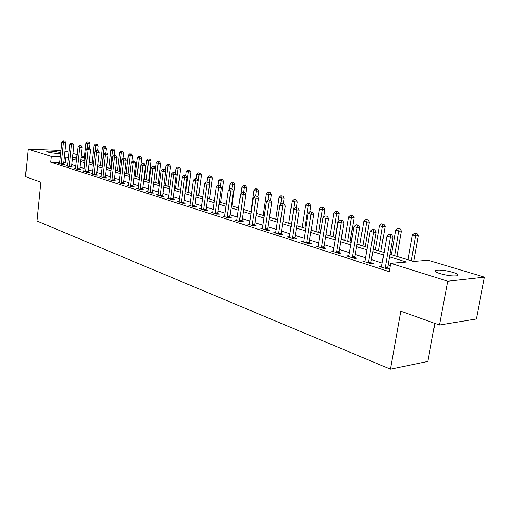 <?xml version="1.0" encoding="UTF-8"?>
<svg xmlns="http://www.w3.org/2000/svg" width="510" height="510" viewBox="0 0 510 510"><rect width="100%" height="100%" fill="white"/><g stroke="black" fill="none" stroke-linecap="round" stroke-linejoin="round"><path stroke-width="0.76" d="M440.041 273.628C435.221 272.015 433.94 270.874 436.203 270.204C440.385 269.733 445.938 270.447 452.848 272.346C457.821 273.972 459.134 275.132 456.801 275.827C452.523 276.28 446.932 275.547 440.041 273.628M60.684 153.23C57.133 153.586 52.791 153.172 47.66 151.993L46.69 151.266C49.923 150.807 54.302 151.189 59.836 152.426L60.735 152.783M434.902 323.385L427.788 361.443L390.469 369.202L36.911 220.996L40.832 182.147L25.5 176.651L28.19 149.137L60.983 150.367M65.012 150.992L68.997 152.19M73.013 153.402L77.137 154.638M81.205 155.862L84.507 156.857M390.022 254.267L413.419 261.432L428.19 260.221L484.5 277.159L447.729 281.233L390.749 263.294L406.342 262.012L389.57 256.836M447.729 281.233L439.499 325.036L476.334 318.96L484.5 277.159M59.734 162.378L50.719 162.129L389.277 271.683L390.749 263.294M390.335 265.64L388.155 264.945M382.315 263.096L371.407 259.635M365.664 257.811L355.202 254.49M349.554 252.699L339.513 249.511M333.961 247.752L324.322 244.692M318.858 242.958L309.602 240.019M304.221 238.317L295.328 235.492M290.031 233.809L281.488 231.1M276.273 229.443L268.056 226.842M262.918 225.21L255.013 222.704M249.951 221.091L242.346 218.682M237.36 217.101L230.042 214.78M225.12 213.218L218.082 210.981M213.231 209.444L206.448 207.29M201.667 205.772L195.132 203.7M190.415 202.202L184.116 200.207M179.469 198.728L173.4 196.803M168.81 195.349L162.958 193.494M158.425 192.053L152.783 190.262M148.314 188.847L142.87 187.119M138.459 185.716L133.212 184.053M128.851 182.669L123.783 181.063M119.48 179.698L114.597 178.143M110.345 176.798L105.627 175.3M101.426 173.967L96.868 172.52M92.724 171.207L88.326 169.811M84.227 168.51L79.974 167.159M75.926 165.877L71.821 164.577M67.817 163.302L63.807 162.486M59.619 163.289L58.51 163.257L62.271 164.469L64.732 164.532L63.705 164.201M67.537 165.82L66.396 165.795L70.246 167.031L72.72 167.089L71.668 166.751M75.639 168.415L74.473 168.389L78.412 169.658L80.892 169.709L79.821 169.365M83.927 171.073L82.735 171.048L86.77 172.342L89.263 172.393L88.16 172.042M92.418 173.789L91.194 173.77L95.325 175.096L97.831 175.14L96.702 174.777M101.12 176.575L99.858 176.556L104.091 177.913L106.609 177.952L105.455 177.582M110.026 179.424L108.738 179.405L113.073 180.801L115.604 180.833L114.418 180.457M119.161 182.344L117.835 182.331L122.279 183.766L124.816 183.785L123.605 183.396M128.52 185.34L127.162 185.334L131.72 186.8L134.264 186.813L133.021 186.418M138.121 188.413L136.725 188.407L141.398 189.911L143.954 189.918L142.679 189.51M147.97 191.562L146.529 191.562L151.33 193.105L153.892 193.105L152.586 192.684M158.075 194.794L156.595 194.794L161.523 196.382L164.092 196.375L162.754 195.942M168.447 198.109L166.923 198.116L171.985 199.741L174.567 199.729L173.19 199.289M179.099 201.52L177.531 201.526L182.727 203.197L185.315 203.178L183.9 202.725M190.039 205.014L188.426 205.033L193.762 206.748L196.363 206.716L194.909 206.25M201.278 208.609L199.62 208.628L205.103 210.394L207.71 210.356L206.212 209.871M212.836 212.3L211.127 212.332L216.763 214.143L219.376 214.092L217.84 213.601M224.719 216.1L222.959 216.132L228.754 217.999L231.374 217.936L229.793 217.432M236.946 220.001L235.129 220.046L241.096 221.965L243.716 221.895L242.091 221.372M249.524 224.017L247.656 224.075L253.795 226.051L256.422 225.968L254.751 225.426M262.478 228.155L260.546 228.219L266.877 230.259L269.503 230.157L267.782 229.608M275.821 232.413L273.832 232.49L280.347 234.587L282.98 234.479L281.201 233.905M289.572 236.799L287.512 236.895L294.232 239.056L296.865 238.929L295.035 238.342M303.488 242.027L303.75 241.313L301.62 241.428L308.55 243.659L311.183 243.519L309.296 242.913M318.374 245.986L316.174 246.107L323.321 248.408L325.954 248.249L324.009 247.624M333.464 250.792L331.188 250.939L338.57 253.311L341.196 253.132L339.188 252.488M349.044 255.759L346.692 255.918L354.31 258.372L356.936 258.181L354.858 257.512M365.141 260.884L362.699 261.069L370.579 263.6L373.199 263.389L371.05 262.701M381.78 266.175L379.249 266.392L387.39 269.006L389.78 268.795M389.799 268.713L387.785 268.069M439.499 325.036L400.873 311.189L390.469 369.202M50.719 162.129L51.306 156.417L28.19 149.137M68.416 157.641L64.4 156.838M60.32 156.704L51.306 156.417M383.718 255.025L372.772 251.647M367.015 249.868L356.522 246.63M350.854 244.876L340.788 241.766M335.217 240.044L325.552 237.061M320.07 235.371L310.788 232.503M305.394 230.839L296.476 228.085M291.165 226.44L282.597 223.794M277.363 222.181L269.127 219.631M263.976 218.044L256.052 215.596M250.977 214.028L243.353 211.675M238.348 210.126L231.011 207.863M226.083 206.34L219.019 204.159M214.162 202.655L207.36 200.558M202.566 199.078L196.018 197.051M191.288 195.591L184.977 193.641M180.31 192.2L174.229 190.326M169.626 188.904L163.761 187.094M159.222 185.691L153.567 183.944M149.086 182.561L143.635 180.871M139.211 179.507L133.951 177.882M129.585 176.536L124.504 174.968M120.194 173.636L115.292 172.119M111.033 170.805L106.303 169.345M102.096 168.045L97.531 166.636M93.375 165.348L88.963 163.99M84.858 162.722L80.599 161.402M76.545 160.153L72.426 158.884M76.857 157.239L72.694 157.105L76.736 158.342M80.797 159.585L85.062 160.892M89.167 162.148L93.579 163.5M97.741 164.775L102.312 166.171M106.52 167.458L111.25 168.912M115.515 170.212L120.417 171.717M124.733 173.037L129.814 174.592M134.181 175.931L139.447 177.544M143.877 178.902L149.334 180.572M153.816 181.942L159.477 183.676M164.022 185.066L169.887 186.864M174.49 188.273L180.578 190.141M185.245 191.569L191.562 193.5M196.293 194.947L202.852 196.956M207.647 198.428L214.455 200.513M219.319 201.998L226.389 204.166M231.323 205.677L238.661 207.921M243.672 209.457L251.296 211.79M256.377 213.346L264.308 215.775M269.465 217.356L277.708 219.88M282.948 221.48L291.522 224.107M296.839 225.739L305.764 228.467M311.164 230.125L320.452 232.968M325.941 234.651L335.612 237.609M341.19 239.317L351.269 242.403M356.936 244.137L367.442 247.356M373.205 249.122L384.157 252.475M84.443 157.482L81.039 157.373M65.382 162.531L65.975 156.889M61.232 163.538L63.686 163.602L65.886 142.692L63.425 142.583L61.251 164.137M63.846 140.977L64.834 141.021L63.214 140.798L63.846 140.977L63.425 142.583L61.844 142.131L59.523 163.583M63.686 163.602L63.737 164.507M65.886 142.692L64.834 141.021M63.214 140.798L61.844 142.131M89.486 148.136L89.964 143.763L85.999 143.208L84.099 160.593M87.07 148.506L87.994 142.086L88.938 142.124L87.994 142.086M85.999 143.208L87.35 141.907M88.938 142.124L89.964 143.763M69.181 166.088L71.655 166.152L73.912 145.006L71.438 144.904L69.201 166.694M71.859 143.278L72.847 143.316L71.209 143.093L71.859 143.278L71.438 144.904L69.819 144.432L67.435 166.126M71.655 166.152L71.706 167.063M73.912 145.006L72.847 143.316M71.209 143.093L69.819 144.432M77.322 168.702L79.802 168.753L82.123 147.377L79.636 147.275L77.341 169.314M80.051 145.624L81.045 145.669L79.388 145.439L80.051 145.624L79.636 147.275L77.985 146.797L75.537 168.733M79.802 168.753L79.853 169.69M82.123 147.377L81.045 145.669M79.388 145.439L77.985 146.797M85.654 171.373L88.147 171.424L90.531 149.8L88.032 149.704L85.674 171.991M88.447 148.034L89.441 148.072L87.765 147.836L88.447 148.034L88.032 149.704L86.337 149.213L83.825 171.398M88.147 171.424L88.198 172.374M90.531 149.8L89.441 148.072M87.765 147.836L86.337 149.213M97.608 150.412L98.098 146.038L94.082 145.477L92.132 163.053M95.102 151.489L96.109 144.343L97.059 144.387L96.109 144.343M94.082 145.477L95.453 144.164M97.059 144.387L98.098 146.038M105.901 152.847L106.411 148.372L102.351 147.798L100.349 165.572M102.013 166.081L104.027 148.27L104.41 146.657L105.366 146.695L104.41 146.657M102.351 147.798L103.74 146.472M105.366 146.695L106.411 148.372M114.387 155.41L114.922 150.756L110.817 150.176L108.757 168.147M110.46 168.67L112.531 150.66L112.908 149.022L113.864 149.06L112.908 149.022M110.817 150.176L112.219 148.831M113.864 149.06L114.922 150.756M94.184 174.108L96.69 174.152L99.138 152.286L96.632 152.19L94.203 174.732M97.04 150.495L98.041 150.533L96.345 150.297L97.04 150.495L96.632 152.19L94.898 151.687L92.31 174.127M96.69 174.152L96.747 175.121M99.138 152.286L98.041 150.533M96.345 150.297L94.898 151.687M123.025 158.361L123.63 153.191L119.474 152.611L117.357 170.78M119.104 171.315L121.227 153.102L121.603 151.445L122.566 151.483L121.603 151.445M119.474 152.611L120.902 151.253M122.566 151.483L123.63 153.191M102.924 176.913L105.436 176.951L107.961 154.83L105.442 154.74L102.943 177.544M105.844 153.019L106.851 153.057L105.13 152.815L105.844 153.019L105.442 154.74L103.664 154.224L101.005 176.919M105.436 176.951L105.493 177.933M107.961 154.83L106.851 153.057M105.13 152.815L103.664 154.224M111.875 179.781L114.399 179.813L116.994 157.431L114.463 157.348L111.894 180.425M114.865 155.607L115.878 155.646L114.132 155.397L114.865 155.607L114.463 157.348L112.64 156.819L109.911 179.781M114.399 179.813L114.463 180.82M116.994 157.431L115.878 155.646M114.132 155.397L112.64 156.819M121.055 182.72L123.586 182.752L126.257 160.102L123.713 160.025L121.074 183.37M124.108 158.259L125.122 158.291L123.363 158.043L124.108 158.259L123.713 160.025L121.845 159.483L119.034 182.72M123.586 182.752L123.65 183.778M126.257 160.102L125.122 158.291M123.363 158.043L121.845 159.483M130.458 185.742L133.002 185.761L135.749 162.843L133.199 162.766L130.477 186.399M133.588 160.975L134.608 161.007L132.823 160.758L133.588 160.975L133.199 162.766L131.287 162.212L128.392 185.729M133.002 185.761L133.072 186.807M135.749 162.843L134.608 161.007M132.823 160.758L131.287 162.212M140.11 188.834L142.66 188.847L145.49 165.648L142.927 165.584L140.129 189.503M143.31 163.767L144.336 163.793L142.526 163.538L143.31 163.767L142.927 165.584L140.964 165.017L137.987 188.815M142.66 188.847L142.73 189.918M145.49 165.648L144.336 163.793M142.526 163.538L140.964 165.017M131.835 161.695L132.549 155.69L128.341 155.104L126.168 173.476M127.953 174.025L130.139 155.607L130.509 153.924L131.472 153.963L130.509 153.924M128.341 155.104L129.789 153.727M131.472 153.963L132.549 155.69M139.351 177.512L141.678 158.253L137.419 157.654L135.188 176.237M137.018 176.798L139.262 158.17L139.625 156.468L140.594 156.5L139.625 156.468M137.419 157.654L138.886 156.264M140.594 156.5L141.678 158.253M148.639 180.355L151.036 160.873L146.721 160.267L144.426 179.067M146.3 179.641L148.608 160.797L148.965 159.069L149.934 159.101L148.965 159.069M146.721 160.267L148.206 158.859M149.934 159.101L151.036 160.873M158.157 183.275L160.618 163.557L156.251 162.945L153.892 181.968M155.811 182.554L158.183 163.487L158.534 161.734L159.509 161.766L158.534 161.734M156.251 162.945L157.762 161.523M159.509 161.766L160.618 163.557M167.911 186.258L170.448 166.311L166.018 165.686L165.361 170.888M165.559 185.538L168 166.247L168.345 164.469L169.326 164.494L168.345 164.469M166.018 165.686L167.554 164.245M169.326 164.494L170.448 166.311M150.004 192.009L152.566 192.015L155.48 168.529L152.911 168.472L150.023 192.684M153.287 166.623L154.313 166.649L152.477 166.394L153.287 166.623L152.911 168.472L150.896 167.886L147.823 191.977M152.566 192.015L152.637 193.105M155.48 168.529L154.313 166.649M152.477 166.394L150.896 167.886M177.913 189.318L180.521 169.135L176.033 168.504L175.434 173.19M175.555 188.598L178.066 169.071L178.404 167.274L179.386 167.299L178.404 167.274M176.033 168.504L177.595 167.044M179.386 167.299L180.521 169.135M160.159 195.266L162.735 195.26L165.731 171.487L163.155 171.43L160.178 195.948M163.525 169.562L164.552 169.588L162.696 169.32L163.525 169.562L163.155 171.43L161.083 170.831L157.928 195.222M162.735 195.26L162.805 196.375M165.731 171.487L164.552 169.588M162.696 169.32L161.083 170.831M188.171 192.461L190.855 172.029L186.309 171.385L185.748 175.657M185.806 191.741L188.394 171.972L188.726 170.149L189.707 170.168L188.726 170.149M186.309 171.385L187.89 169.913M189.707 170.168L190.855 172.029M170.582 198.607L173.164 198.6L176.256 174.522L173.674 174.477L170.608 199.302M174.031 172.571L175.064 172.597L173.183 172.329L174.031 172.571L173.674 174.477L171.545 173.859L168.287 198.556M173.164 198.6L173.241 199.735M176.256 174.522L175.064 172.597M173.183 172.329L171.545 173.859M198.69 195.681L201.45 175L196.847 174.35L196.273 178.672M196.324 194.96L199.308 173.094L200.296 173.113L199.308 173.094M196.847 174.35L198.454 172.858M200.296 173.113L201.45 175M181.292 202.043L183.88 202.024L187.068 177.639L184.473 177.601L181.311 202.744M184.824 175.669L185.863 175.689L183.951 175.421L184.824 175.669L184.473 177.601L182.287 176.97L178.933 201.979M183.88 202.024L183.957 203.19M187.068 177.639L185.863 175.689M183.951 175.421L182.287 176.97M209.482 198.989L212.332 178.047L207.659 177.391L207.06 181.86M209.132 183.396L210.171 176.122L211.159 176.141L210.171 176.122M207.659 177.391L209.291 175.88M211.159 176.141L212.332 178.047M192.289 205.568L194.884 205.536L198.173 180.84L195.572 180.808L192.308 206.282M195.91 178.851L196.956 178.863L195.018 178.589L195.91 178.851L195.572 180.808L193.328 180.157L189.867 205.492M194.884 205.536L194.967 206.735M198.173 180.84L196.956 178.863M195.018 178.589L193.328 180.157M220.569 202.381L223.501 181.171L218.764 180.508L218.121 185.206M220.358 185.959L221.327 179.227L222.322 179.246L221.327 179.227M218.764 180.508L220.422 178.978M222.322 179.246L223.501 181.171M203.592 209.189L206.193 209.151L209.584 184.135L206.977 184.11L203.611 209.916M207.309 182.115L208.354 182.127L206.384 181.853L207.309 182.115L206.977 184.11L204.669 183.441L201.099 209.106M206.193 209.151L206.276 210.375M209.584 184.135L208.354 182.127M206.384 181.853L204.669 183.441M231.948 205.868L234.97 184.391L232.49 184.365L230.169 183.715L229.392 189.306M231.859 188.859L232.783 182.421L233.778 182.433L232.783 182.421M230.169 183.715L231.859 182.166M233.778 182.433L234.97 184.391M215.207 212.919L217.821 212.868L221.315 187.514L218.701 187.501L215.226 213.652M219.026 185.474L220.071 185.487L218.076 185.206L219.026 185.474L218.701 187.501L216.329 186.813L212.644 212.817M217.821 212.868L217.904 214.123M221.315 187.514L220.071 185.487M218.076 185.206L216.329 186.813M227.154 216.75L229.774 216.693L233.382 190.995L230.762 190.989L227.179 217.489M231.075 188.929L232.126 188.936L230.099 188.649L231.075 188.929L230.762 190.989L228.321 190.281L224.521 216.635M229.774 216.693L229.863 217.974M233.382 190.995L232.126 188.936M230.099 188.649L228.321 190.281M239.445 220.69L242.072 220.62L245.801 194.578L243.174 194.578L239.47 221.442M243.474 192.487L244.526 192.487L242.473 192.2L243.474 192.487L243.174 194.578L240.663 193.851L236.736 220.569M242.072 220.62L242.167 221.939M245.801 194.578L244.526 192.487M242.473 192.2L240.663 193.851M252.099 224.751L254.726 224.668L258.583 198.262L255.95 198.275L252.125 225.509M256.237 196.146L255.204 195.853L256.237 196.146L255.95 198.275L253.362 197.523L249.307 224.61M254.726 224.668L254.821 226.019M258.583 198.262L257.295 196.146M255.204 195.853L253.362 197.523M265.13 228.926L267.756 228.831L271.741 202.056L269.108 202.081L265.149 229.704M269.382 199.914L268.317 199.608L269.382 199.914L269.108 202.081L266.443 201.31L262.255 228.773M267.756 228.831L267.858 230.22M271.741 202.056L270.44 199.907M268.317 199.608L266.443 201.31M278.549 233.229L281.182 233.121L285.3 205.97L282.661 206.002L278.568 234.02M282.929 203.802L281.826 203.484L282.929 203.802L282.661 206.002L279.92 205.205L275.585 233.057M281.182 233.121L281.291 234.549M285.3 205.97L283.981 203.79M281.826 203.484L279.92 205.205M292.377 237.666L295.016 237.545L299.274 209.999L296.635 210.043L292.402 238.463M296.884 207.799L295.749 207.474L296.884 207.799L296.635 210.043L293.805 209.227L289.329 237.475M295.016 237.545L295.124 239.011M299.274 209.999L297.942 207.787M295.749 207.474L293.805 209.227M306.637 242.237L309.277 242.103L313.682 214.155L311.049 214.213L306.663 243.047M311.278 211.93L310.112 211.593L311.278 211.93L311.049 214.213L308.129 213.365L303.75 241.313M309.277 242.103L309.391 243.614M313.682 214.155L312.33 211.911M310.112 211.593L308.129 213.365M321.351 246.955L323.984 246.802L328.548 218.439L325.916 218.509L321.37 247.777M326.126 216.189L324.921 215.845L326.126 216.189L325.916 218.509L322.9 217.642L318.1 246.725M323.984 246.802L324.105 248.357M328.548 218.439L327.184 216.163M324.921 215.845L322.9 217.642M336.53 251.825L339.163 251.653L343.893 222.864L341.26 222.953L336.555 252.66M341.458 220.581L342.51 220.549L341.267 220.192L340.208 220.224L341.458 220.581L341.26 222.953L338.149 222.054L333.177 251.577M339.163 251.653L339.29 253.26M343.893 222.864L342.51 220.549M340.208 220.224L338.149 222.054M352.212 256.849L354.839 256.664L359.735 227.434L357.108 227.536L352.231 257.703M357.287 225.12L358.339 225.082L355.999 224.751L357.287 225.12L357.108 227.536L353.895 226.606L348.744 256.581M354.839 256.664L354.973 258.321M359.735 227.434L358.339 225.082M355.999 224.751L353.895 226.606M368.405 262.044L371.025 261.84L376.112 232.158L373.486 232.273L368.43 262.911M373.645 229.812L374.691 229.768L372.313 229.43L373.645 229.812L373.486 232.273L370.171 231.31L364.822 261.751M371.025 261.84L371.172 263.555M376.112 232.158L374.691 229.768M372.313 229.43L370.171 231.31M385.146 267.412L387.759 267.189L393.031 237.035L390.424 237.169L385.171 268.292M390.552 234.664L391.597 234.613L389.181 234.268L390.552 234.664L390.424 237.169L386.988 236.175L381.442 267.093M387.759 267.189L387.912 268.961M393.031 237.035L391.597 234.613M389.181 234.268L386.988 236.175M245.775 194.54L246.757 187.693L244.271 187.674L241.887 187.004L240.949 193.59M243.621 192.232L244.558 185.697L245.546 185.71L243.601 185.436L244.558 185.697M241.887 187.004L243.601 185.436M245.546 185.71L246.757 187.693M257.971 197.255L258.87 191.084L256.377 191.078L253.929 190.389L250.85 211.656M255.682 195.853L256.651 189.07L257.646 189.076L255.669 188.796L256.651 189.07M253.929 190.389L255.669 188.796M257.646 189.076L258.87 191.084M270.51 200.035L271.32 194.571L268.827 194.571L266.309 193.864L263.135 215.418M268.05 199.856L269.089 192.538L270.09 192.538L268.081 192.257L269.089 192.538M266.309 193.864L268.081 192.257M270.09 192.538L271.32 194.571M283.311 203.598L284.127 198.16L281.635 198.173L279.046 197.44L275.77 219.287M280.678 204.523L281.883 196.101L282.884 196.101L280.851 195.815L281.883 196.101M279.046 197.44L280.851 195.815M282.884 196.101L284.127 198.16M296.444 207.468L297.311 201.852L294.812 201.871L292.147 201.125L288.762 223.265M291.408 224.075L295.054 199.767L296.049 199.761L293.983 199.474L295.054 199.767M292.147 201.125L293.983 199.474M296.049 199.761L297.311 201.852M309.921 211.765L310.877 205.657L308.384 205.683L305.637 204.912L302.143 227.358M304.865 228.193L308.607 203.541L309.602 203.535L307.505 203.235L308.607 203.541M305.637 204.912L307.505 203.235M309.602 203.535L310.877 205.657M323.671 216.96L324.851 209.572L322.358 209.61L319.528 208.819L315.913 231.578M318.718 232.439L322.562 207.43L323.563 207.417L321.434 207.117L322.562 207.43M319.528 208.819L321.434 207.117M323.563 207.417L324.851 209.572M335.344 237.526L339.246 213.601L336.753 213.658L333.84 212.836L330.104 235.92M332.992 236.806L336.944 211.44L337.939 211.42L335.778 211.114L336.944 211.44M333.84 212.836L335.778 211.114M337.939 211.42L339.246 213.601M350.051 242.033L354.087 217.757L351.594 217.827L348.591 216.98L344.728 240.401M347.705 241.313L351.766 215.571L352.767 215.545L350.568 215.233L351.766 215.571M348.591 216.98L350.568 215.233M352.767 215.545L354.087 217.757M365.211 246.674L369.387 222.048L366.9 222.124L363.802 221.257L359.805 245.017M362.878 245.96L367.06 219.829L368.048 219.797L365.817 219.485L367.06 219.829M363.802 221.257L365.817 219.485M368.048 219.797L369.387 222.048M380.855 251.462L385.171 226.472L382.698 226.567L379.497 225.669L375.36 249.779M378.528 250.748L382.831 224.221L383.82 224.19L381.55 223.864L382.831 224.221M379.497 225.669L381.55 223.864M383.82 224.19L385.171 226.472M396.997 256.402L401.472 231.036L399.005 231.145L395.696 230.22L391.412 254.694M394.683 255.695L399.113 228.76L400.101 228.722L397.794 228.391L399.113 228.76M395.696 230.22L397.794 228.391M400.101 228.722L401.472 231.036M413.68 261.413L418.302 235.754L415.841 235.875L412.431 234.919L407.987 259.769M411.366 260.808L415.937 233.446L416.919 233.395L414.566 233.064L415.937 233.446M412.431 234.919L414.566 233.064M416.919 233.395L418.302 235.754M61.232 163.984L63.686 164.048M69.181 166.534L71.655 166.598M77.322 169.154L79.802 169.205M85.654 171.832L88.147 171.876M94.184 174.573L96.69 174.611M102.924 177.378L105.436 177.416M111.875 180.253L114.399 180.285M121.048 183.205L123.586 183.23M130.458 186.226L133.002 186.246M140.103 189.325L142.66 189.337M150.004 192.506L152.566 192.512M160.159 195.77L162.728 195.763M170.582 199.117L173.164 199.11M181.286 202.559L183.88 202.54M192.283 206.091L194.884 206.065M203.586 209.725L206.193 209.686M215.207 213.46L217.815 213.409M227.154 217.298L229.768 217.234M239.445 221.244L242.065 221.174M252.093 225.312L254.726 225.229M265.123 229.5L267.756 229.404M278.543 233.809L281.176 233.701M292.377 238.253L295.009 238.132M306.631 242.837L309.27 242.696M321.345 247.56L323.977 247.407M336.523 252.444L339.156 252.272M352.2 257.48L354.826 257.289M368.398 262.682L371.019 262.478M385.139 268.062L387.753 267.833M436.203 270.204L435.891 271.9"/></g></svg>
